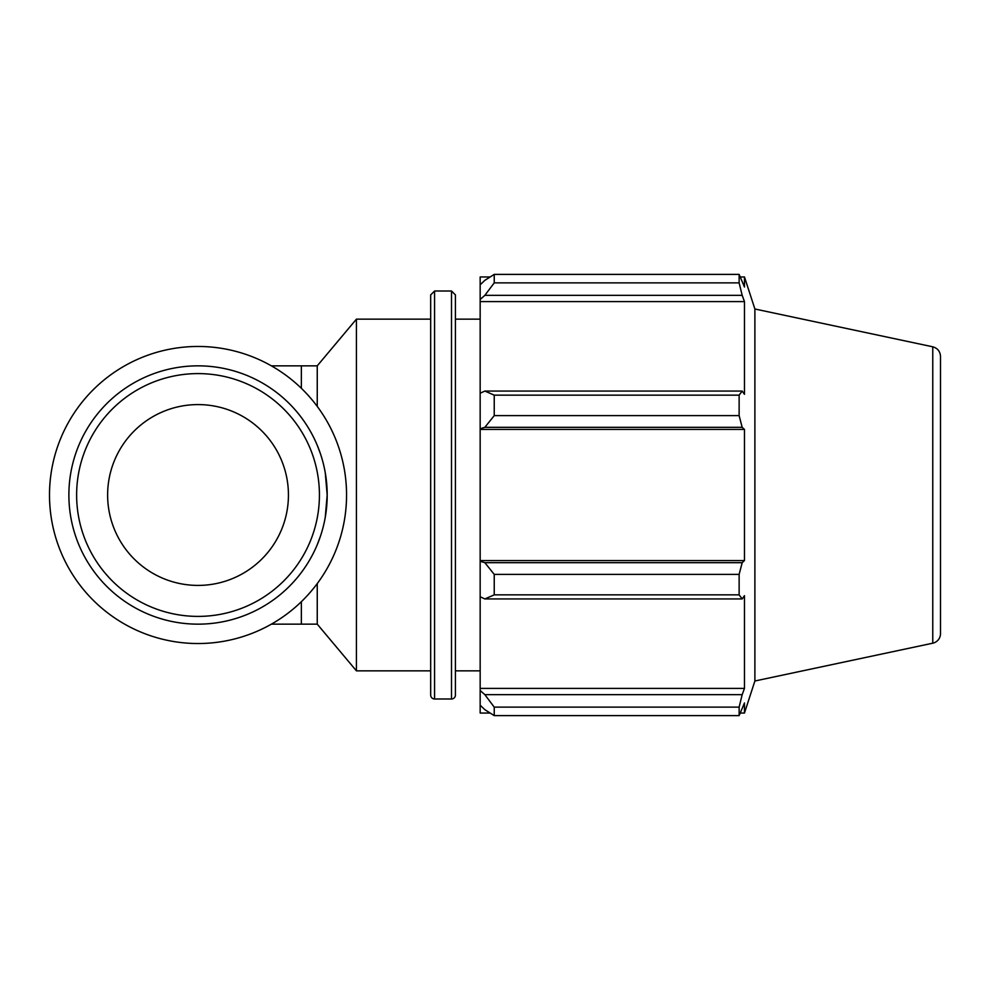 <?xml version="1.0" encoding="UTF-8"?>
<svg xmlns="http://www.w3.org/2000/svg" width="990" height="990" viewBox="0 0 990 990"><rect width="100%" height="100%" fill="white"/><g stroke="black" fill="none" stroke-linecap="round" stroke-linejoin="round"><path stroke-width="1.49" d="M317.246 583.593L317.246 624.158L356.425 670.849L430.675 670.849M301.356 388.303L301.356 365.842L317.246 365.842L317.246 406.407M317.246 544.686L320.228 536.815M325.252 517.287L327.183 495L325.252 472.713M320.228 453.185L317.246 445.314M317.246 365.842L356.425 319.151L356.425 670.849M490.149 713.048L480.162 713.048L480.162 705.202L484.853 709.669L494.233 715.609L494.233 707.132L484.853 694.658L480.162 690.5L480.162 705.202M480.162 690.5L480.162 596.772L484.853 598.938L494.233 594.854L494.233 574.386L484.853 562.679L480.162 561.281L480.162 596.772M480.162 561.281L480.162 428.72L484.853 427.321L494.233 415.614L494.233 395.146L484.853 391.062L480.162 393.228L480.162 428.72M480.162 393.228L480.162 299.5L484.853 295.342L494.233 282.868L494.233 274.391L484.853 280.331L480.162 284.798L480.162 299.5M480.162 284.798L480.162 276.953L490.149 276.953M932.766 346.809C937.58 348.183 940.166 351.363 940.5 356.375L940.5 633.625A9.764 9.764 0 0 1 932.766 643.191L932.766 346.809L754.887 309.004L744.468 276.953L744.468 287.038L739.134 274.391L739.134 282.868L494.233 282.868M494.233 274.391L739.134 274.391L494.233 274.391M484.853 295.342L742.178 295.342L744.468 301.591L744.468 394.317L742.178 391.062L484.853 391.062M494.233 395.146L739.134 395.146L742.178 391.062M480.162 560.575L744.468 560.575L742.178 562.679L484.853 562.679M494.233 574.386L739.134 574.386L742.178 562.679M480.162 688.409L744.468 688.409L742.178 694.658L484.853 694.658M494.233 707.132L739.134 707.132L742.178 694.658M484.853 427.321L742.178 427.321L739.134 415.614L494.233 415.614M480.162 429.425L744.468 429.425L744.468 560.575M742.178 427.321L744.468 429.425M754.887 309.004L754.887 680.996L744.468 713.048L744.468 702.962L739.134 715.609L494.233 715.609M739.134 574.386L739.134 594.854L494.233 594.854M484.853 598.938L742.178 598.938L739.134 594.854M742.178 598.938L744.468 595.683L744.468 688.409M739.134 707.132L739.134 715.609M742.178 295.342L739.134 282.868M739.134 395.146L739.134 415.614M480.162 301.591L744.468 301.591M455.425 495L455.425 294.921L451.514 291.01L451.514 698.99A3.911 3.911 0 0 0 455.425 695.079L455.425 495M434.573 291.01L434.573 698.99A3.911 3.911 0 0 1 430.675 695.079L430.675 294.921L434.573 291.01L451.514 291.01M68.879 495A129.158 129.158 0 0 0 262.61 606.858A129.158 129.158 0 0 0 262.61 383.142A129.158 129.158 0 0 0 68.879 495M76.626 495A121.411 121.411 0 0 1 258.737 389.862A121.411 121.411 0 0 1 258.737 600.138A121.411 121.411 0 0 1 76.626 495M107.625 495A90.412 90.412 0 0 0 198.025 585.412A90.412 90.412 0 0 0 288.437 495A90.412 90.412 0 0 0 198.025 404.588A90.412 90.412 0 0 0 107.625 495M49.5 495A148.525 148.525 0 0 0 272.3 623.626A148.525 148.525 0 0 0 272.3 366.374A148.525 148.525 0 0 0 49.5 495M301.356 601.697L301.356 624.158L317.246 624.158M301.356 624.158L271.371 624.158M301.356 365.842L271.371 365.842M434.573 698.99L451.514 698.99M740.458 276.953L744.468 276.953M740.458 713.048L744.468 713.048M932.766 643.191L754.887 680.996M356.425 319.151L430.675 319.151M455.425 670.849L480.162 670.849M455.425 319.151L480.162 319.151"/></g></svg>
